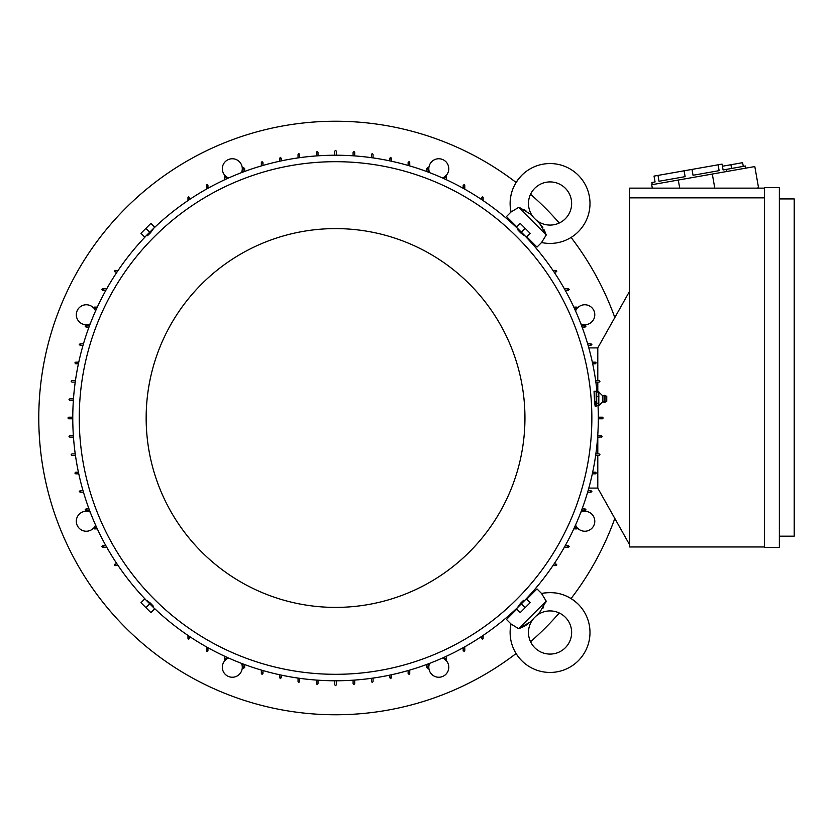 <?xml version="1.0" encoding="UTF-8"?>
<svg xmlns="http://www.w3.org/2000/svg" width="836" height="836" viewBox="0 0 836 836"><rect width="100%" height="100%" fill="white"/><g stroke="black" fill="none" stroke-linecap="round" stroke-linejoin="round"><path stroke-width="1.25" d="M542.857 227.611L539.774 223.682L546.263 234.958L541.561 242.513A39.929 39.929 0 0 0 578.293 175.257A39.929 39.929 0 0 0 511.036 211.989L518.174 207.683M533.859 217.768A21.579 21.579 0 0 1 534.8 188.236A21.579 21.579 0 0 1 565.314 188.236A21.579 21.579 0 0 1 565.314 218.76A21.579 21.579 0 0 1 535.792 219.69M545.72 233.526L544.706 231.112M544.351 230.36L543.839 229.336M529.899 213.797L539.356 223.264M525.854 210.641L524.412 209.815M520.065 207.85L529.867 213.776M541.561 242.513L537.005 247.069L526.701 236.766M516.784 226.849L506.48 216.545L511.036 211.989C508.403 197.913 511.998 185.676 521.821 175.257M546.263 234.958L518.602 207.297M529.376 239.441L528.843 239.974M513.576 224.717L514.119 224.173M552.972 270.425L555.971 270.425L556.786 271.23M482.32 196.773L483.124 197.578L483.124 200.577M483.124 635.423L483.124 638.422L482.32 639.226M556.786 564.77L555.971 565.575L552.972 565.575M514.119 611.827L513.576 611.283M528.843 596.026L529.376 596.559M525.938 625.307L529.867 622.224L518.602 628.703L511.036 624.011L506.48 619.455L516.784 609.151M526.701 599.234L537.005 588.931L541.561 593.487L545.866 600.614M518.602 628.703L546.263 601.042L539.774 612.318L530.285 621.806M578.293 604.271A39.929 39.929 0 0 0 541.561 593.487L541.561 593.487C555.637 590.853 567.874 594.448 578.293 604.271A39.929 39.929 0 0 1 578.293 660.743A39.929 39.929 0 0 1 511.036 624.011L511.036 624.011M535.792 616.31A21.579 21.579 0 0 1 565.314 617.24A21.579 21.579 0 0 1 565.314 647.764A21.579 21.579 0 0 1 534.8 647.764A21.579 21.579 0 0 1 533.859 618.232M520.023 628.17L522.437 627.157M523.19 626.801L524.214 626.279M542.909 608.305L543.734 606.852M545.709 602.516L546.263 601.042M554.069 563.955L555.971 563.955M555.303 564.321L556.651 565.22M446.434 656.239L446.434 659.468L445.63 660.273M444.815 659.468L444.815 656.981M445.964 660.2L445.295 658.726M428.095 663.941L428.095 667.556L427.28 668.372M426.475 667.556L426.475 664.547M427.562 668.319L426.997 666.804M409.745 670.085L409.745 673.492L408.94 674.307M408.125 673.492L408.125 670.556M409.159 674.276L408.71 672.719M391.394 674.777L391.394 677.808L390.59 678.623M389.785 677.808L389.785 675.122M390.757 678.602L390.422 677.024M373.055 678.09L373.055 681.591L372.239 682.395L371.435 681.591L371.435 678.32M354.704 680.076L354.704 683.743L353.9 684.559L353.085 683.743L353.085 680.19M336.365 680.776L336.365 684.83L335.55 685.635L334.745 684.83L334.745 680.776M318.014 680.19L318.014 683.743L317.21 684.559L316.395 683.743L316.395 680.076M299.664 678.32L299.664 681.591L298.86 682.395L298.055 681.591L298.055 678.09M281.324 675.122L281.324 677.808M280.509 678.623L279.705 677.808L279.705 674.777M280.677 677.024L280.342 678.602M262.974 670.556L262.974 673.492M262.17 674.307L261.354 673.492L261.354 670.085M262.389 672.719L261.94 674.276M244.634 664.547L244.634 667.556M243.819 668.372L243.015 667.556L243.015 663.941M244.102 666.804L243.548 668.319M226.284 656.981L226.284 659.468M225.48 660.273L224.665 659.468L224.665 656.239M225.814 658.726L225.145 660.2M207.945 647.712L207.945 650.836M207.129 651.641L206.325 650.836L206.325 646.803M207.516 650.126L206.743 651.537M189.594 636.52L189.594 638.422M188.779 639.226L187.975 638.422L187.975 635.423M189.229 637.743L188.34 639.091M118.127 565.575L115.128 565.575L114.323 564.77M115.128 563.955L117.04 563.955M114.459 565.22L115.807 564.321M106.747 547.235L102.723 547.235L101.908 546.42M102.723 545.615L105.838 545.615M102.013 546.817L103.434 546.033M97.31 528.885L94.092 528.885L93.277 528.08M94.092 527.265L96.568 527.265M93.35 528.415L94.823 527.735M89.609 510.535L85.993 510.535L85.188 509.73M85.993 508.925L89.003 508.925M85.23 510.012L86.756 509.448M83.464 492.195L80.057 492.195L79.253 491.38M80.057 490.575L82.994 490.575M79.284 491.61L80.831 491.16M78.772 473.845L75.742 473.845L74.927 473.04M75.742 472.225L78.427 472.225M74.947 473.207L76.536 472.873M75.459 455.505L71.969 455.505L71.154 454.69L71.959 453.885L75.23 453.885M73.474 437.155L69.806 437.155L68.991 436.35L69.806 435.535L73.359 435.535M72.774 418.805L68.73 418.805L67.915 418L68.73 417.195L72.774 417.195M73.359 400.465L69.806 400.465L68.991 399.65L69.806 398.845L73.474 398.845M75.23 382.115L71.969 382.115L71.154 381.31L71.969 380.495L75.459 380.495M78.427 363.775L75.742 363.775M74.927 362.96L75.742 362.155L78.772 362.155M76.536 363.127L74.947 362.793M82.994 345.425L80.057 345.425M79.253 344.62L80.057 343.805L83.464 343.805M80.831 344.84L79.284 344.39M89.003 327.075L85.993 327.075M85.188 326.27L85.993 325.465L89.609 325.465M86.756 326.552L85.23 325.988M96.568 308.735L94.092 308.735M93.277 307.92L94.092 307.115L97.31 307.115M94.823 308.265L93.35 307.585M105.838 290.385L102.723 290.385M101.908 289.58L102.723 288.765L106.747 288.765M103.434 289.967L102.013 289.183M117.04 272.045L115.128 272.045M114.323 271.23L115.128 270.425L118.127 270.425M115.807 271.679L114.459 270.78M187.975 200.577L187.975 197.578L188.779 196.773M189.594 197.578L189.594 199.48M188.34 196.909L189.229 198.257M555.971 272.045L554.069 272.045M206.325 189.197L206.325 185.164L207.129 184.359M207.945 185.164L207.945 188.288M206.743 184.463L207.516 185.874M481.505 199.48L481.505 197.578M481.505 638.422L481.505 636.52M597.792 347.912L588.805 347.912M592.327 362.155L595.357 362.155L596.173 362.96A0.805 0.805 0 0 0 596.173 362.939M592.672 363.775L595.357 363.775L592.672 363.775M595.64 380.495L599.182 380.495M599.945 381.289L599.14 382.115L595.869 382.115L599.14 382.115M599.14 380.495L599.945 381.31M597.792 488.088L588.805 488.088M595.357 472.225L592.672 472.225L595.357 472.225M596.162 472.946A0.805 0.805 0 0 0 595.472 472.235M596.173 473.061A0.805 0.805 0 0 0 596.173 473.04L595.357 473.845A0.805 0.805 0 0 0 595.838 473.688M595.357 473.845L592.327 473.845M594.574 472.873L596.152 473.207M599.14 453.885L595.869 453.885L599.14 453.885L599.945 454.69L599.14 455.505L595.64 455.505M598.325 417.195L602.474 417.195M316.395 155.924L316.395 152.256L317.21 151.441L318.014 152.256L318.014 155.809M371.435 157.68L371.435 154.409L372.239 153.605L373.055 154.409L373.055 157.91M390.59 157.377L391.394 158.192L391.394 161.223M389.785 160.878L389.785 158.192M390.422 158.976L390.757 157.398M408.94 161.693L409.745 162.508L409.745 165.915M408.125 165.444L408.125 162.508M408.71 163.281L409.159 161.724M427.28 167.628L428.095 168.444L428.095 172.059M426.475 171.453L426.475 168.444M426.997 169.196L427.562 167.681M224.665 179.761L224.665 176.532L225.48 175.727M226.284 176.532L226.284 179.019M225.145 175.8L225.814 177.274M445.63 175.727L446.434 176.532L446.434 179.761M444.815 179.019L444.815 176.532M445.295 177.274L445.964 175.8M243.015 172.059L243.015 168.444L243.819 167.628M244.634 168.444L244.634 171.453M243.548 167.681L244.102 169.196M463.97 184.359L464.785 185.164L464.785 189.197M463.165 188.288L463.165 185.164M463.165 650.836L463.165 647.712M463.583 185.874L464.367 184.463M464.367 651.537L463.583 650.126M464.785 646.803L464.785 650.836L463.97 651.641M261.354 165.915L261.354 162.508L262.17 161.693M262.974 162.508L262.974 165.444M261.94 161.724L262.389 163.281M481.87 198.257L482.769 196.909M482.769 639.091L481.87 637.743M279.705 161.223L279.705 158.192L280.509 157.377M281.324 158.192L281.324 160.878M280.342 157.398L280.677 158.976M334.745 155.224L334.745 151.17L335.55 150.365L336.365 151.17L336.365 155.224M298.055 157.91L298.055 154.409L298.86 153.605L299.664 154.409L299.664 157.68M353.085 155.809L353.085 152.256L353.9 151.441L354.704 152.256L354.704 155.924M601.847 436.946L597.635 437.155M556.651 270.78L555.303 271.679M588.105 490.575L591.042 490.575M590.268 491.16L591.825 491.61M591.857 491.38L591.042 492.195L587.635 492.195M564.352 288.765L568.386 288.765L569.191 289.58M568.386 290.385L565.261 290.385M569.097 289.183L567.675 289.967M582.096 508.925L585.106 508.925M584.354 509.448L585.869 510.012M585.921 509.73L585.106 510.535L581.501 510.535M573.789 307.115L577.018 307.115L577.822 307.92M577.018 308.735L574.541 308.735M577.749 307.585L576.276 308.265M574.541 527.265L577.018 527.265M576.276 527.735L577.749 528.415M577.822 528.08L577.018 528.885L573.789 528.885M581.501 325.465L585.106 325.465L585.921 326.27M585.106 327.075L582.096 327.075M585.869 325.988L584.354 326.552M565.261 545.615L568.386 545.615M567.675 546.033L569.097 546.817M569.191 546.42L568.386 547.235L564.352 547.235M587.635 343.805L591.042 343.805L591.857 344.62M591.042 345.425L588.105 345.425M591.825 344.39L590.268 344.84M596.152 362.793L594.574 363.127M602.38 417.195L603.184 418L602.38 418.805L598.325 418.805M601.293 435.535L597.74 435.535L601.293 435.535L602.108 436.35L601.293 437.155M597.792 435.535L597.792 434.835M597.792 453.885L597.792 437.155M629.623 544.8L597.792 488.151L597.792 455.505M597.792 380.495L597.792 347.849L629.623 291.2M597.792 392.053L597.792 382.115M764.522 546.963L629.623 546.963L629.623 188.131L764.522 188.131M756.695 188.131L758.555 187.807L754.814 166.552L678.289 180.043L679.72 188.131M678.289 180.043L651.725 184.735L652.32 188.131M745.398 166.019L745.775 168.141L745.398 166.019L726.275 169.394L726.651 171.516M724.676 169.677L723.088 169.959L722.053 164.107L718.093 164.807L719.127 170.649L693.034 175.257L691.999 169.405L718.093 164.807M652.247 184.641L651.881 182.509L655.069 181.945L654.034 176.103L691.999 169.405M726.275 169.394L723.088 169.959M719.127 170.649L693.034 175.257M684.088 170.805L685.123 176.647L659.019 181.255L657.995 175.403M712.303 174.045L714.78 188.131M764.522 547.496L764.522 187.598L779.361 187.598L779.361 547.496L764.522 547.496M779.361 198.926L794.2 198.926L794.2 536.169L779.361 536.169M764.522 197.85L629.623 197.85M722.429 166.239L730.925 164.734L731.584 168.454M730.925 164.734L742.619 162.675L743.277 166.395M525.698 599.37A262.776 262.776 0 0 0 598.033 405.554M597.05 392.053A262.776 262.776 0 0 0 521.361 232.189L526.325 237.152L530.139 233.328L520.222 223.411L516.408 227.225L521.361 232.189L525.175 228.374M516.92 227.852A262.776 262.776 0 0 0 149.738 232.189L154.702 227.225L150.888 223.411L140.96 233.328L144.774 237.152L149.738 232.189L145.924 228.374M145.401 236.63A262.776 262.776 0 0 0 145.401 599.37M595.201 406.359L596.173 406.359L596.173 391.248L594.072 391.248L594.26 396.222C595.033 407.101 595.347 408.814 595.201 401.395M153.019 229.367L150.428 232.878C146.436 236.766 146.352 236.682 150.187 232.638M524.182 235.47L520.671 232.878C516.794 228.886 516.867 228.803 520.912 232.638M591.857 418A256.307 256.307 0 0 0 335.55 161.693A256.307 256.307 0 0 0 79.253 418A256.307 256.307 0 0 0 335.55 674.307A256.307 256.307 0 0 0 591.857 418M154.179 608.148A262.776 262.776 0 0 0 516.92 608.148M146.917 600.53L150.428 603.122C154.315 607.114 154.232 607.197 150.187 603.362M518.08 606.633L520.671 603.122C524.663 599.234 524.747 599.318 520.912 603.362M146.154 418A189.396 189.396 0 0 0 335.55 607.396A189.396 189.396 0 0 0 524.945 418A189.396 189.396 0 0 0 335.55 228.604A189.396 189.396 0 0 0 146.154 418M145.349 236.578L154.127 227.8M516.972 227.8L525.75 236.578M525.75 599.422L516.972 608.2M521.361 603.811L516.408 608.775L520.222 612.589L530.139 602.672L526.325 598.848L521.361 603.811L525.175 607.626M154.127 608.2L145.349 599.422M149.738 603.811L144.774 598.848L140.96 602.672L150.888 612.589L154.702 608.775L149.738 603.811L145.924 607.626M596.716 392.053L598.869 392.053L602.84 395.95L602.84 401.667L598.869 405.554L596.716 405.554L596.716 392.053L596.173 393.035M596.716 405.554L596.173 404.582M598.806 391.802L598.806 396.724M602.84 395.95L604.323 395.303L604.323 402.315L602.84 401.667M604.971 402.252L606.748 401.238L606.748 396.379L604.971 395.365L604.971 402.252L604.323 402.315M598.806 403.077L598.806 405.69M598.806 396.065L598.806 403.6M598.869 403.213L596.716 403.213M598.869 396.463L596.716 396.463M429.599 172.624A9.98 9.98 180 0 1 442.62 159.519A9.98 9.98 180 0 1 445.891 175.769M444.815 176.709A9.98 9.98 180 0 1 442.547 177.995M225.218 175.769A9.98 9.98 180 0 1 228.489 159.519A9.98 9.98 180 0 1 241.499 172.624M228.552 177.995A9.98 9.98 180 0 1 226.284 176.709M90.183 323.95A9.98 9.98 180 0 1 77.069 310.94A9.98 9.98 180 0 1 93.318 307.658M94.259 308.735A9.98 9.98 180 0 1 95.544 311.002M93.318 528.342A9.98 9.98 180 0 1 77.069 525.06A9.98 9.98 180 0 1 90.183 512.05M95.544 524.998A9.98 9.98 180 0 1 94.259 527.265M241.499 663.376A9.98 9.98 180 0 1 228.489 676.481A9.98 9.98 180 0 1 225.218 660.231M226.284 659.29A9.98 9.98 180 0 1 228.552 658.005M445.891 660.231A9.98 9.98 180 0 1 442.62 676.481A9.98 9.98 180 0 1 429.599 663.376M442.547 658.005A9.98 9.98 180 0 1 444.815 659.29M580.926 512.05A9.98 9.98 180 0 1 594.03 525.06A9.98 9.98 180 0 1 577.78 528.342M576.85 527.265A9.98 9.98 180 0 1 575.555 524.998M577.78 307.658A9.98 9.98 180 0 1 594.03 310.94A9.98 9.98 180 0 1 580.926 323.95M575.555 311.002A9.98 9.98 180 0 1 576.85 308.735M516.105 182.478A296.77 296.77 0 0 0 38.78 418A296.77 296.77 0 0 0 516.105 653.522M530.546 641.724A296.77 296.77 0 0 0 559.274 612.987M571.082 598.555A296.77 296.77 0 0 0 614.815 518.435M614.815 317.565A296.77 296.77 0 0 0 571.082 237.445M559.274 223.013A296.77 296.77 0 0 0 530.546 194.276M604.971 395.365L604.323 395.303"/></g></svg>
